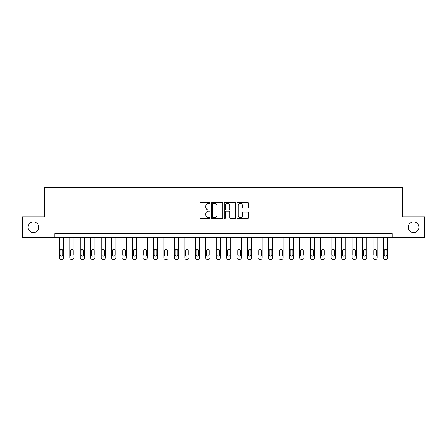 <?xml version="1.0" encoding="UTF-8"?>
<svg xmlns="http://www.w3.org/2000/svg" width="447" height="447" viewBox="0 0 447 447"><rect width="100%" height="100%" fill="white"/><g stroke="black" fill="none" stroke-linecap="round" stroke-linejoin="round"><path stroke-width="0.67" d="M210.118 202.899A0.576 0.576 0 0 0 209.542 202.329L200.82 202.329A0.821 0.821 0 0 0 199.999 203.145L199.999 217.924A0.821 0.821 0 0 0 200.82 218.745L209.542 218.745A0.576 0.576 0 0 0 210.118 218.17A0.576 0.576 0 0 0 209.542 217.594L208.414 217.594A2.626 2.626 0 0 1 205.788 214.968L205.788 213.739A2.626 2.626 0 0 1 208.414 211.113L209.542 211.113A0.576 0.576 0 0 0 210.118 210.537A0.576 0.576 0 0 0 209.542 209.961L208.414 209.961A2.626 2.626 0 0 1 205.788 207.335L205.788 206.101A2.626 2.626 0 0 1 208.414 203.474L209.542 203.474A0.576 0.576 0 0 0 210.118 202.899M408.217 227.266A5.353 5.353 0 0 0 413.57 232.619A5.353 5.353 0 0 0 418.923 227.266A5.353 5.353 0 0 0 413.57 221.913A5.353 5.353 0 0 0 408.217 227.266M28.077 227.266A5.353 5.353 0 0 0 33.43 232.619A5.353 5.353 0 0 0 38.783 227.266A5.353 5.353 0 0 0 33.43 221.913A5.353 5.353 0 0 0 28.077 227.266M247.493 208.112A0.821 0.821 0 0 0 248.314 207.291L248.314 203.145A0.821 0.821 0 0 0 247.493 202.329L237.804 202.329A0.821 0.821 0 0 0 236.983 203.145L236.983 217.924A0.821 0.821 0 0 0 237.804 218.745L247.493 218.745A0.821 0.821 0 0 0 248.314 217.924L248.314 212.917A0.821 0.821 0 0 0 247.493 212.096L243.347 212.096A0.821 0.821 0 0 0 242.525 212.917L242.525 215.398A2.196 2.196 0 0 1 240.33 217.594A2.196 2.196 0 0 1 238.134 215.398L238.134 205.67A2.196 2.196 0 0 1 240.33 203.474A2.196 2.196 0 0 1 242.525 205.67L242.525 207.291A0.821 0.821 0 0 0 243.347 208.112L247.493 208.112M54.758 237.72L22.35 237.72L22.35 216.806L44.303 216.806L44.303 187.533L402.697 187.533L402.697 216.806L424.65 216.806L424.65 237.72L392.242 237.72L392.242 233.535L54.758 233.535L54.758 237.72L392.242 237.72M222.779 203.145A0.821 0.821 0 0 0 221.963 202.329L212.275 202.329A0.821 0.821 0 0 0 211.453 203.145L211.453 217.924A0.821 0.821 0 0 0 212.275 218.745L221.963 218.745A0.821 0.821 0 0 0 222.779 217.924L222.779 203.145M225.037 202.329L234.725 202.329A0.821 0.821 0 0 1 235.547 203.145L235.547 217.924A0.821 0.821 0 0 1 234.725 218.745L230.579 218.745A0.821 0.821 0 0 1 229.758 217.924L229.758 211.934A0.821 0.821 0 0 0 228.937 211.113L226.188 211.113A0.821 0.821 0 0 0 225.366 211.934L225.366 218.17A0.576 0.576 0 0 1 224.791 218.745A0.576 0.576 0 0 1 224.221 218.17L224.221 203.145A0.821 0.821 0 0 1 225.037 202.329M213.174 203.474A0.576 0.576 0 0 0 212.604 204.05L212.604 217.024A0.576 0.576 0 0 0 213.174 217.594L214.364 217.594A2.626 2.626 0 0 0 216.996 214.968L216.996 206.101A2.626 2.626 0 0 0 214.364 203.474L213.174 203.474M229.758 205.715A2.196 2.196 0 0 0 227.562 203.519A2.196 2.196 0 0 0 225.366 205.715L225.366 209.14A0.821 0.821 0 0 0 226.188 209.961L228.937 209.961A0.821 0.821 0 0 0 229.758 209.14L229.758 205.715M63.541 237.72L63.541 257.79A1.671 1.671 0 0 1 61.87 259.467L61.032 259.467A1.671 1.671 0 0 1 59.362 257.79L59.362 237.72M62.787 254.779L62.787 250.767A1.341 1.341 0 0 0 61.451 249.426A1.341 1.341 0 0 0 60.11 250.767L60.11 254.779A1.341 1.341 0 0 0 61.451 256.12A1.341 1.341 0 0 0 62.787 254.779M73.995 237.72L73.995 257.79A1.671 1.671 0 0 1 72.325 259.467L71.486 259.467A1.671 1.671 0 0 1 69.816 257.79L69.816 237.72M73.247 254.779L73.247 250.767A1.341 1.341 0 0 0 71.906 249.426A1.341 1.341 0 0 0 70.57 250.767L70.57 254.779A1.341 1.341 0 0 0 71.906 256.12A1.341 1.341 0 0 0 73.247 254.779M84.449 237.72L84.449 257.79A1.671 1.671 0 0 1 82.779 259.467L81.941 259.467A1.671 1.671 0 0 1 80.27 257.79L80.27 237.72M83.701 254.779L83.701 250.767A1.341 1.341 0 0 0 82.36 249.426A1.341 1.341 0 0 0 81.024 250.767L81.024 254.779A1.341 1.341 0 0 0 82.36 256.12A1.341 1.341 0 0 0 83.701 254.779M94.904 237.72L94.904 257.79A1.671 1.671 0 0 1 93.233 259.467L92.395 259.467A1.671 1.671 0 0 1 90.724 257.79L90.724 237.72M94.155 254.779L94.155 250.767A1.341 1.341 0 0 0 92.814 249.426A1.341 1.341 0 0 0 91.479 250.767L91.479 254.779A1.341 1.341 0 0 0 92.814 256.12A1.341 1.341 0 0 0 94.155 254.779M105.363 237.72L105.363 257.79A1.671 1.671 0 0 1 103.687 259.467L102.849 259.467A1.671 1.671 0 0 1 101.178 257.79L101.178 237.72M104.609 254.779L104.609 250.767A1.341 1.341 0 0 0 103.268 249.426A1.341 1.341 0 0 0 101.933 250.767L101.933 254.779A1.341 1.341 0 0 0 103.268 256.12A1.341 1.341 0 0 0 104.609 254.779M115.818 237.72L115.818 257.79A1.671 1.671 0 0 1 114.141 259.467L113.309 259.467A1.671 1.671 0 0 1 111.633 257.79L111.633 237.72M115.063 254.779L115.063 250.767A1.341 1.341 0 0 0 113.722 249.426A1.341 1.341 0 0 0 112.387 250.767L112.387 254.779A1.341 1.341 0 0 0 113.722 256.12A1.341 1.341 0 0 0 115.063 254.779M126.272 237.72L126.272 257.79A1.671 1.671 0 0 1 124.596 259.467L123.763 259.467A1.671 1.671 0 0 1 122.087 257.79L122.087 237.72M125.518 254.779L125.518 250.767A1.341 1.341 0 0 0 124.182 249.426A1.341 1.341 0 0 0 122.841 250.767L122.841 254.779A1.341 1.341 0 0 0 124.182 256.12A1.341 1.341 0 0 0 125.518 254.779M136.726 237.72L136.726 257.79A1.671 1.671 0 0 1 135.05 259.467L134.217 259.467A1.671 1.671 0 0 1 132.541 257.79L132.541 237.72M135.972 254.779L135.972 250.767A1.341 1.341 0 0 0 134.636 249.426A1.341 1.341 0 0 0 133.295 250.767L133.295 254.779A1.341 1.341 0 0 0 134.636 256.12A1.341 1.341 0 0 0 135.972 254.779M147.18 237.72L147.18 257.79A1.671 1.671 0 0 1 145.51 259.467L144.672 259.467A1.671 1.671 0 0 1 143.001 257.79L143.001 237.72M146.426 254.779L146.426 250.767A1.341 1.341 0 0 0 145.091 249.426A1.341 1.341 0 0 0 143.75 250.767L143.75 254.779A1.341 1.341 0 0 0 145.091 256.12A1.341 1.341 0 0 0 146.426 254.779M157.635 237.72L157.635 257.79A1.671 1.671 0 0 1 155.964 259.467L155.126 259.467A1.671 1.671 0 0 1 153.455 257.79L153.455 237.72M156.88 254.779L156.88 250.767A1.341 1.341 0 0 0 155.545 249.426A1.341 1.341 0 0 0 154.204 250.767L154.204 254.779A1.341 1.341 0 0 0 155.545 256.12A1.341 1.341 0 0 0 156.88 254.779M168.089 237.72L168.089 257.79A1.671 1.671 0 0 1 166.418 259.467L165.58 259.467A1.671 1.671 0 0 1 163.909 257.79L163.909 237.72M167.334 254.779L167.334 250.767A1.341 1.341 0 0 0 165.999 249.426A1.341 1.341 0 0 0 164.658 250.767L164.658 254.779A1.341 1.341 0 0 0 165.999 256.12A1.341 1.341 0 0 0 167.334 254.779M178.543 237.72L178.543 257.79A1.671 1.671 0 0 1 176.872 259.467L176.034 259.467A1.671 1.671 0 0 1 174.364 257.79L174.364 237.72M177.794 254.779L177.794 250.767A1.341 1.341 0 0 0 176.453 249.426A1.341 1.341 0 0 0 175.118 250.767L175.118 254.779A1.341 1.341 0 0 0 176.453 256.12A1.341 1.341 0 0 0 177.794 254.779M188.997 237.72L188.997 257.79A1.671 1.671 0 0 1 187.327 259.467L186.488 259.467A1.671 1.671 0 0 1 184.818 257.79L184.818 237.72M188.248 254.779L188.248 250.767A1.341 1.341 0 0 0 186.907 249.426A1.341 1.341 0 0 0 185.572 250.767L185.572 254.779A1.341 1.341 0 0 0 186.907 256.12A1.341 1.341 0 0 0 188.248 254.779M199.451 237.72L199.451 257.79A1.671 1.671 0 0 1 197.781 259.467L196.943 259.467A1.671 1.671 0 0 1 195.272 257.79L195.272 237.72M198.703 254.779L198.703 250.767A1.341 1.341 0 0 0 197.362 249.426A1.341 1.341 0 0 0 196.026 250.767L196.026 254.779A1.341 1.341 0 0 0 197.362 256.12A1.341 1.341 0 0 0 198.703 254.779M209.911 237.72L209.911 257.79A1.671 1.671 0 0 1 208.235 259.467L207.402 259.467A1.671 1.671 0 0 1 205.726 257.79L205.726 237.72M209.157 254.779L209.157 250.767A1.341 1.341 0 0 0 207.816 249.426A1.341 1.341 0 0 0 206.48 250.767L206.48 254.779A1.341 1.341 0 0 0 207.816 256.12A1.341 1.341 0 0 0 209.157 254.779M220.365 237.72L220.365 257.79A1.671 1.671 0 0 1 218.689 259.467L217.857 259.467A1.671 1.671 0 0 1 216.18 257.79L216.18 237.72M219.611 254.779L219.611 250.767A1.341 1.341 0 0 0 218.27 249.426A1.341 1.341 0 0 0 216.935 250.767L216.935 254.779A1.341 1.341 0 0 0 218.27 256.12A1.341 1.341 0 0 0 219.611 254.779M230.82 237.72L230.82 257.79A1.671 1.671 0 0 1 229.143 259.467L228.311 259.467A1.671 1.671 0 0 1 226.635 257.79L226.635 237.72M230.065 254.779L230.065 250.767A1.341 1.341 0 0 0 228.73 249.426A1.341 1.341 0 0 0 227.389 250.767L227.389 254.779A1.341 1.341 0 0 0 228.73 256.12A1.341 1.341 0 0 0 230.065 254.779M241.274 237.72L241.274 257.79A1.671 1.671 0 0 1 239.598 259.467L238.765 259.467A1.671 1.671 0 0 1 237.089 257.79L237.089 237.72M240.52 254.779L240.52 250.767A1.341 1.341 0 0 0 239.184 249.426A1.341 1.341 0 0 0 237.843 250.767L237.843 254.779A1.341 1.341 0 0 0 239.184 256.12A1.341 1.341 0 0 0 240.52 254.779M251.728 237.72L251.728 257.79A1.671 1.671 0 0 1 250.057 259.467L249.219 259.467A1.671 1.671 0 0 1 247.549 257.79L247.549 237.72M250.974 254.779L250.974 250.767A1.341 1.341 0 0 0 249.638 249.426A1.341 1.341 0 0 0 248.297 250.767L248.297 254.779A1.341 1.341 0 0 0 249.638 256.12A1.341 1.341 0 0 0 250.974 254.779M262.182 237.72L262.182 257.79A1.671 1.671 0 0 1 260.512 259.467L259.673 259.467A1.671 1.671 0 0 1 258.003 257.79L258.003 237.72M261.428 254.779L261.428 250.767A1.341 1.341 0 0 0 260.093 249.426A1.341 1.341 0 0 0 258.752 250.767L258.752 254.779A1.341 1.341 0 0 0 260.093 256.12A1.341 1.341 0 0 0 261.428 254.779M272.636 237.72L272.636 257.79A1.671 1.671 0 0 1 270.966 259.467L270.128 259.467A1.671 1.671 0 0 1 268.457 257.79L268.457 237.72M271.882 254.779L271.882 250.767A1.341 1.341 0 0 0 270.547 249.426A1.341 1.341 0 0 0 269.206 250.767L269.206 254.779A1.341 1.341 0 0 0 270.547 256.12A1.341 1.341 0 0 0 271.882 254.779M283.091 237.72L283.091 257.79A1.671 1.671 0 0 1 281.42 259.467L280.582 259.467A1.671 1.671 0 0 1 278.911 257.79L278.911 237.72M282.342 254.779L282.342 250.767A1.341 1.341 0 0 0 281.001 249.426A1.341 1.341 0 0 0 279.666 250.767L279.666 254.779A1.341 1.341 0 0 0 281.001 256.12A1.341 1.341 0 0 0 282.342 254.779M293.545 237.72L293.545 257.79A1.671 1.671 0 0 1 291.874 259.467L291.036 259.467A1.671 1.671 0 0 1 289.365 257.79L289.365 237.72M292.796 254.779L292.796 250.767A1.341 1.341 0 0 0 291.455 249.426A1.341 1.341 0 0 0 290.12 250.767L290.12 254.779A1.341 1.341 0 0 0 291.455 256.12A1.341 1.341 0 0 0 292.796 254.779M303.999 237.72L303.999 257.79A1.671 1.671 0 0 1 302.328 259.467L301.49 259.467A1.671 1.671 0 0 1 299.82 257.79L299.82 237.72M303.25 254.779L303.25 250.767A1.341 1.341 0 0 0 301.909 249.426A1.341 1.341 0 0 0 300.574 250.767L300.574 254.779A1.341 1.341 0 0 0 301.909 256.12A1.341 1.341 0 0 0 303.25 254.779M314.459 237.72L314.459 257.79A1.671 1.671 0 0 1 312.783 259.467L311.95 259.467A1.671 1.671 0 0 1 310.274 257.79L310.274 237.72M313.705 254.779L313.705 250.767A1.341 1.341 0 0 0 312.364 249.426A1.341 1.341 0 0 0 311.028 250.767L311.028 254.779A1.341 1.341 0 0 0 312.364 256.12A1.341 1.341 0 0 0 313.705 254.779M324.913 237.72L324.913 257.79A1.671 1.671 0 0 1 323.237 259.467L322.404 259.467A1.671 1.671 0 0 1 320.728 257.79L320.728 237.72M324.159 254.779L324.159 250.767A1.341 1.341 0 0 0 322.818 249.426A1.341 1.341 0 0 0 321.482 250.767L321.482 254.779A1.341 1.341 0 0 0 322.818 256.12A1.341 1.341 0 0 0 324.159 254.779M335.367 237.72L335.367 257.79A1.671 1.671 0 0 1 333.691 259.467L332.859 259.467A1.671 1.671 0 0 1 331.182 257.79L331.182 237.72M334.613 254.779L334.613 250.767A1.341 1.341 0 0 0 333.278 249.426A1.341 1.341 0 0 0 331.937 250.767L331.937 254.779A1.341 1.341 0 0 0 333.278 256.12A1.341 1.341 0 0 0 334.613 254.779M345.822 237.72L345.822 257.79A1.671 1.671 0 0 1 344.151 259.467L343.313 259.467A1.671 1.671 0 0 1 341.637 257.79L341.637 237.72M345.067 254.779L345.067 250.767A1.341 1.341 0 0 0 343.732 249.426A1.341 1.341 0 0 0 342.391 250.767L342.391 254.779A1.341 1.341 0 0 0 343.732 256.12A1.341 1.341 0 0 0 345.067 254.779M356.276 237.72L356.276 257.79A1.671 1.671 0 0 1 354.605 259.467L353.767 259.467A1.671 1.671 0 0 1 352.096 257.79L352.096 237.72M355.521 254.779L355.521 250.767A1.341 1.341 0 0 0 354.186 249.426A1.341 1.341 0 0 0 352.845 250.767L352.845 254.779A1.341 1.341 0 0 0 354.186 256.12A1.341 1.341 0 0 0 355.521 254.779M366.73 237.72L366.73 257.79A1.671 1.671 0 0 1 365.059 259.467L364.221 259.467A1.671 1.671 0 0 1 362.551 257.79L362.551 237.72M365.976 254.779L365.976 250.767A1.341 1.341 0 0 0 364.64 249.426A1.341 1.341 0 0 0 363.299 250.767L363.299 254.779A1.341 1.341 0 0 0 364.64 256.12A1.341 1.341 0 0 0 365.976 254.779M377.184 237.72L377.184 257.79A1.671 1.671 0 0 1 375.514 259.467L374.675 259.467A1.671 1.671 0 0 1 373.005 257.79L373.005 237.72M376.43 254.779L376.43 250.767A1.341 1.341 0 0 0 375.094 249.426A1.341 1.341 0 0 0 373.753 250.767L373.753 254.779A1.341 1.341 0 0 0 375.094 256.12A1.341 1.341 0 0 0 376.43 254.779M387.638 237.72L387.638 257.79A1.671 1.671 0 0 1 385.968 259.467L385.13 259.467A1.671 1.671 0 0 1 383.459 257.79L383.459 237.72M386.89 254.779L386.89 250.767A1.341 1.341 0 0 0 385.549 249.426A1.341 1.341 0 0 0 384.213 250.767L384.213 254.779A1.341 1.341 0 0 0 385.549 256.12A1.341 1.341 0 0 0 386.89 254.779"/></g></svg>
